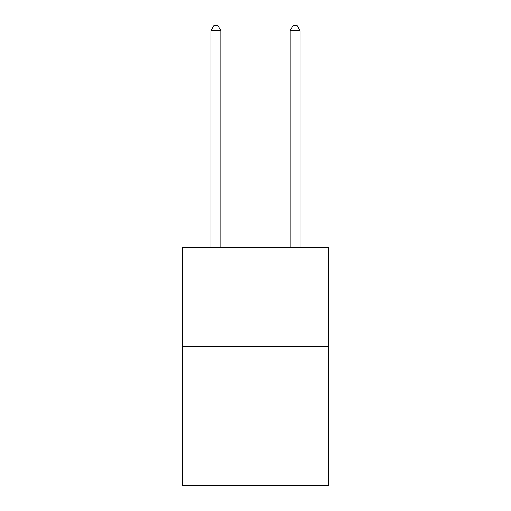 <?xml version="1.0" encoding="UTF-8"?>
<svg xmlns="http://www.w3.org/2000/svg" width="511" height="511" viewBox="0 0 511 511"><rect width="100%" height="100%" fill="white"/><g stroke="black" fill="none" stroke-linecap="round" stroke-linejoin="round"><path stroke-width="0.77" d="M328.835 346.714L328.835 485.45L182.165 485.45L182.165 247.611L328.835 247.611L328.835 346.714L182.165 346.714M220.816 247.611L220.816 30.705L210.902 30.705L210.902 247.611M210.902 30.705L213.879 25.55L217.839 25.55L220.816 30.705M300.098 247.611L300.098 30.705L290.184 30.705L290.184 247.611M290.184 30.705L293.161 25.55L297.121 25.55L300.098 30.705"/></g></svg>
